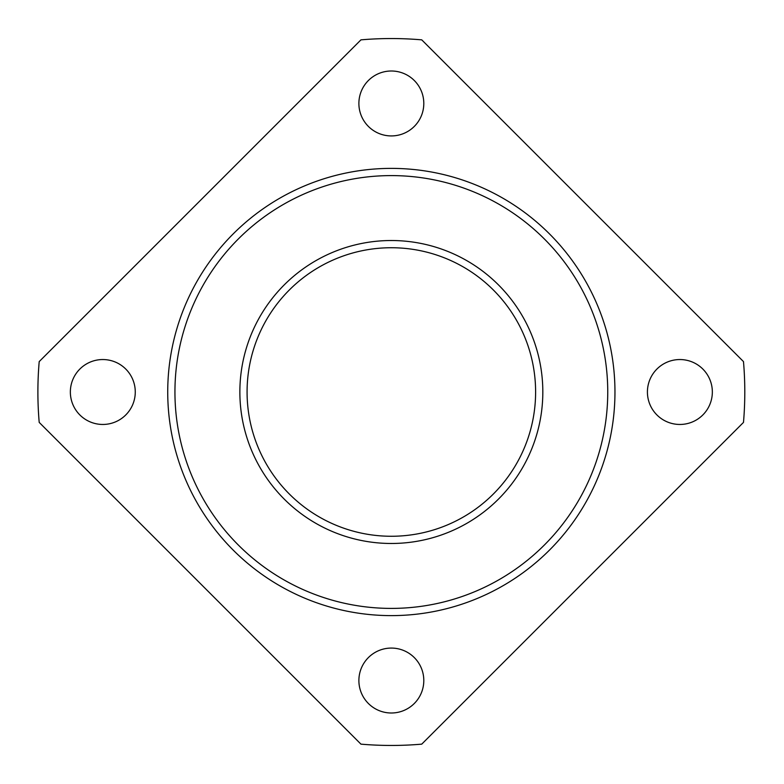 <?xml version="1.0" encoding="UTF-8"?>
<svg xmlns="http://www.w3.org/2000/svg" width="784" height="784" viewBox="0 0 784 784"><rect width="100%" height="100%" fill="white"/><g stroke="black" fill="none" stroke-linecap="round" stroke-linejoin="round"><path stroke-width="1.18" d="M102.812 359.542A32.458 32.458 0 0 1 135.269 392A32.458 32.458 0 0 1 102.812 424.458A32.458 32.458 0 0 1 70.354 392A32.458 32.458 0 0 1 102.812 359.542M423.801 103.468A32.458 32.458 0 0 1 391.343 135.926A32.458 32.458 0 0 1 358.886 103.468A32.458 32.458 0 0 1 391.343 71.001A32.458 32.458 0 0 1 423.801 103.468M679.875 424.458A32.458 32.458 0 0 1 647.417 392A32.458 32.458 0 0 1 679.875 359.542A32.458 32.458 0 0 1 712.342 392A32.458 32.458 0 0 1 679.875 424.458M358.886 680.532A32.458 32.458 0 0 1 391.343 648.074A32.458 32.458 0 0 1 423.801 680.532A32.458 32.458 0 0 1 391.343 712.999A32.458 32.458 0 0 1 358.886 680.532M247.078 392A144.266 144.266 0 0 1 391.343 247.734A144.266 144.266 0 0 1 535.609 392A144.266 144.266 0 0 1 391.343 536.266A144.266 144.266 0 0 1 247.078 392M542.822 392A151.479 151.479 0 0 1 391.343 543.479A151.479 151.479 0 0 1 239.865 392A151.479 151.479 0 0 1 391.343 240.521A151.479 151.479 0 0 1 542.822 392M174.94 392A216.404 216.404 0 0 1 391.343 175.596A216.404 216.404 0 0 1 607.747 392A216.404 216.404 0 0 1 391.343 608.404A216.404 216.404 0 0 1 174.94 392M614.96 392A223.616 223.616 0 0 1 391.343 615.616A223.616 223.616 0 0 1 167.727 392A223.616 223.616 0 0 1 391.343 168.384A223.616 223.616 0 0 1 614.96 392M743.487 361.6A353.457 353.457 0 0 1 743.487 422.4L421.743 744.143A353.457 353.457 0 0 1 360.944 744.143L39.2 422.4A353.457 353.457 0 0 1 39.2 361.6L360.944 39.857A353.457 353.457 0 0 1 421.743 39.857L743.487 361.6"/></g></svg>

